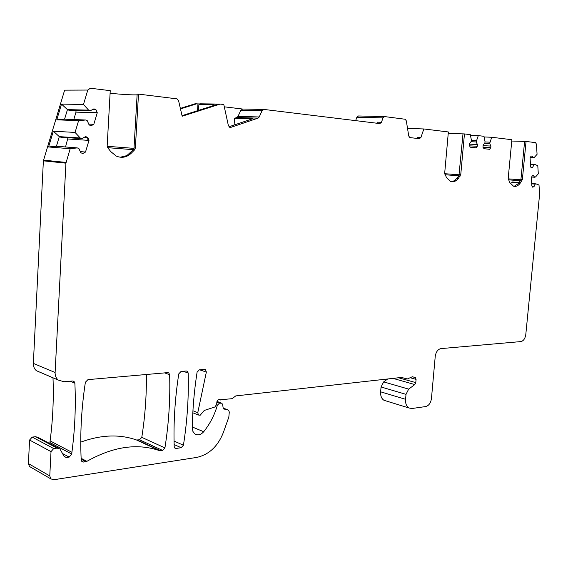 <?xml version="1.0" encoding="UTF-8"?>
<svg xmlns="http://www.w3.org/2000/svg" width="568" height="568" viewBox="0 0 568 568"><rect width="100%" height="100%" fill="white"/><g stroke="black" fill="none" stroke-linecap="round" stroke-linejoin="round"><path stroke-width="0.85" d="M405.58 399.311L380.638 391.821L381.05 386.971L383.677 381.888L408.669 389.123L406.014 394.348L405.58 399.311C405.339 403.486 406.44 406.361 408.868 407.952L411.871 408.513L425.723 406.553C428.847 405.673 430.757 402.989 431.453 398.516L435.23 356.434C435.947 351.926 437.843 349.32 440.924 348.61L520.899 341.581C523.511 340.942 525.151 338.563 525.805 334.438L539.593 194.37L539.004 185.012L535.943 183.847L535.163 184.124L533.934 186.787L532.557 187.135L531.868 185.906L531.343 177.756L532.223 175.853L533.21 175.519L534.722 177.244L535.51 176.982L538.301 173.794L537.782 165.65L534.708 164.415L533.92 164.677L532.685 167.34L531.314 167.666L530.604 166.41L530.072 158.174L530.959 156.264L531.946 155.952L533.473 157.726L534.261 157.471L537.072 154.319L536.433 144.173L535.553 142.625L526.053 141.453L522.354 179.637L520.068 183.379C518.066 185.928 515.879 186.865 513.515 186.197L509.759 182.576L508.182 178.48L511.882 139.721L491.739 137.264L489.637 143.505L490.922 146.047L490.766 147.73L489.531 149.299L483.922 148.681L482.992 146.863L483.148 145.167L484.894 142.958L485.015 141.602L483.971 136.313L478.284 135.617L476.14 141.95L477.461 144.52L477.305 146.232L476.048 147.822L470.276 147.19L469.317 145.344L469.48 143.619L471.262 141.382L471.383 140.005L470.297 134.644L464.446 133.927L460.762 174.603L458.22 178.579C455.934 181.341 453.42 182.314 450.68 181.504L446.526 177.677L444.68 173.29L448.365 131.961L423.842 128.964L420.945 137.413L419.433 138.684L409.84 137.591L408.747 136.029L406.319 120.856L405.183 119.252L384.614 116.582L383.002 117.881L381.462 122.29L379.843 123.59L263.978 109.439L262.104 110.668L259.249 116.965L258.049 118.13L230.899 127.353L229.777 127.338L228.371 125.549L223.799 104.526L220.136 104.079L218.368 104.058L182.044 115.645M159.629 450.672L162.633 450.431L164.926 447.904C168.795 423.409 170.364 399.006 169.64 374.695L168.774 372.935L167.617 372.629L87.955 379.63L85.377 382.243C81.359 408.697 79.967 434.634 81.21 460.052L81.884 461.585L83.51 462.047L86.897 461.337C113.082 446.547 137.328 442.997 159.629 450.672L136.561 440.001C119.628 434.016 101.026 434.726 80.763 442.138M180.361 108.396L195.144 103.752L197.962 103.916L197.529 110.717M383.002 117.881L356.867 117.228L355.66 120.636M356.867 117.228L358.472 115.971L384.38 116.575M380.638 391.821C380.425 395.889 381.533 398.715 383.968 400.284L385.899 400.88M383.677 381.888L387.724 378.97M30.757 467.223L29.458 466.463L28.407 463.587L29.571 440.037L32.213 437.104L35.55 436.693L38.333 437.516L58.504 448.173M49.792 443.572L50.105 440.875C52.859 419.787 53.818 398.757 52.994 377.798M40.292 372.374L36.416 370.712C34.293 368.909 33.278 366.466 33.356 363.399L55.11 372.494C55.018 375.661 56.047 378.174 58.199 380.02L63.964 381.746L72.512 380.993L74.032 381.433L74.877 383.187L70.162 381.199M84.476 137.207L87.742 137.413L88.991 140.403L85.505 152.047L82.814 153.523L80.791 152.749L78.895 148.525L77.269 147.9L70.169 148.724L65.931 163.165L43.374 160.843L33.356 363.399M43.374 160.843L64.631 90.156L87.791 90.056L90.369 88.232L110.242 90.66L107.182 145.72L107.792 147.758L110.774 151.628L116.312 156.108C121.822 158.351 126.799 157.386 131.258 153.218L134.545 149.902L133.267 149.81L134.02 147.928L137.158 94.103L138.5 94.111L135.354 148.028L134.545 149.902M136.561 440.001L139.529 439.788L141.787 437.353C145.088 416.351 146.615 395.399 146.381 374.497M181.185 447.712L176.165 448.443L174.908 448.131L174.191 446.562C173.425 422.784 174.951 398.551 178.778 373.872L181.043 371.451L186.24 370.996L187.341 371.273L188.2 373.027C188.839 397.004 187.248 421.073 183.421 445.22L181.185 447.712L174.135 444.559M138.5 94.111L177.024 98.86L178.593 100.784L182.179 116.227L220.136 104.079M87.742 137.413L85.633 136.583L81.863 138.62L80.237 137.988L75.061 132.436L78.59 120.686L85.633 119.997L87.245 120.657L89.126 124.932L91.136 125.741L93.798 124.314L97.27 112.72L95.942 109.659L93.947 108.829L90.205 110.796L88.594 110.128L83.468 104.469L87.791 90.056M65.931 163.165L55.11 372.494M408.669 389.123L414.81 384.564L415.79 382.619L416.081 379.374L415.385 377.599L412.375 376.733L407.32 378.97L401.477 377.436L235.727 395.917L232.17 398.679L220.05 399.787C218.424 399.226 217.352 400.021 216.841 402.172L219.447 403.152L221.882 403.245L222.663 404.743L223.309 408.853L228.535 410.117L229.302 412.013L228.826 417.125L223.302 432.639C217.807 446.469 208.91 454.734 196.599 457.439L53.782 479.74L50.829 478.881L49.771 475.92L51.021 451.617L53.719 448.564L57.112 448.109L59.945 448.94L64.156 456.48L66.257 457.51L69.175 457.098L71.809 454.08L71.909 452.305C74.955 429.174 75.942 406.134 74.877 383.187M219.447 403.152L217.366 405.24L216.6 404.949M216.841 402.172L216.685 404.43L214.86 407L204.267 410.444L200.192 415.229L198.466 415.023L197.763 412.688L206.347 372.09L205.559 369.647L204.516 369.385L199.29 369.846L197.082 372.232C194.149 391.061 192.552 409.691 192.304 428.123L192.928 431.453L194.774 433.845C197.785 435.663 200.767 434.96 203.706 431.73C210.011 423.842 214.562 415.009 217.366 405.24M511.754 141.041L524.605 141.397L520.891 179.808L518.641 183.414L514.104 186.347M526.053 141.453L524.605 141.397M423.842 128.964L407.526 128.403M448.23 133.494L462.991 133.87L458.923 175.81L444.921 174.738M464.446 133.927L462.991 133.87M470.432 135.312L478.284 135.617M484.099 136.959L491.739 137.264M110.1 93.287C123.284 94.537 132.287 95.048 137.115 94.828M199.631 103.937L197.962 103.916M199.858 103.816L215.18 104.015L213.064 104.491L198.949 104.292L199.858 103.816M217.991 104.178L215.18 104.015M224.296 106.827L242.692 109.042L240.839 110.242L238.027 116.383L259.249 116.965M460.229 176.037L458.923 175.81M458.837 175.924L454.861 180.525L451.56 181.724M416.706 138.379L417.537 137.271L420.945 137.413M133.267 149.81L126.806 155.639L120.224 157.229M234.094 125.031L234.556 118.286L252.433 118.818L228.968 126.77M238.027 116.383L236.842 117.526L234.556 118.286M381.462 122.29L377.273 122.163L376.896 123.235M535.943 183.847L531.712 183.514M519.315 182.534L512.386 181.987M535.163 184.124L531.74 183.847M519.081 182.846L511.605 182.257M534.722 177.244L531.407 177.003M533.934 186.787L532.046 186.631M533.473 157.726L530.107 157.535M532.685 167.34L530.817 167.219M533.92 164.677L530.476 164.464M534.708 164.415L530.455 164.152M220.327 400.021L218.999 399.531M71.909 452.305L50.105 440.875M70.169 148.724L48.571 146.963L53.335 131.194L75.061 132.436M78.59 120.686L56.772 119.82L61.514 104.107L83.468 104.469M61.514 104.107L67.457 109.617L88.594 110.128M90.205 110.796L69.047 110.263L67.457 109.617L64.575 119.188L56.772 119.82M73.776 119.543L76.005 112.13L75.92 110.433M65.533 146.97L67.975 137.712M81.863 138.62L60.911 137.25L59.313 136.632L56.417 146.246L48.571 146.963M85.633 119.997L64.575 119.188M53.335 131.194L59.313 136.632L80.237 137.988M77.269 147.9L56.417 146.246M489.765 142.156L484.987 141.943M489.637 143.505L484.639 143.278M490.922 146.047L483.105 145.671M476.268 140.573L471.355 140.36M476.14 141.95L470.993 141.716M477.461 144.52L469.431 144.144M180.482 108.907L196.805 103.774M198.275 110.476L198.949 104.292M212.844 105.826L213.064 104.491M216.827 104.164L216.799 104.562M81.167 459.185L85.924 461.692M83.51 462.047L81.416 460.939M263.659 109.432L242.692 109.042M444.673 173.694L459.285 174.795M460.762 174.603L459.313 174.497M458.22 178.579L456.892 178.473M107.735 147.68L133.381 149.682M107.203 146.296L133.984 148.369M131.258 153.218L130.044 153.119M135.354 148.028L134.02 147.928M229.692 127.303L230.899 127.353M236.842 117.526L258.049 118.13M262.104 110.668L240.839 110.242M508.374 179.829L520.565 180.759M508.168 178.849L520.891 179.808M520.068 183.379L518.747 183.272M521.871 180.979L520.487 180.873M522.354 179.637L520.92 179.523M415.194 377.521L412.254 376.712M416.081 379.374L410.565 377.841M415.79 382.619L398.53 377.763M414.81 384.564L392.992 378.38M381.05 386.971L406.014 394.348M532.954 187.128L532.443 187.085M531.698 167.659L531.222 167.631M197.763 412.688L192.928 410.778M206.347 372.09L199.666 369.811M216.621 404.87L217.388 405.161M222.919 407.973L228.002 409.89M220.838 402.989L216.948 401.54M203.706 431.73L192.318 427.008M49.771 475.92L28.407 463.587M51.021 451.617L29.571 440.037M53.719 448.564L32.213 437.104M57.112 448.109L35.55 436.693M66.257 457.51L64.085 456.345M69.175 457.098L62.636 453.612M71.809 454.08L50.012 442.593M66.058 162.434L43.495 160.126M93.798 124.314L88.757 124.087M97.27 112.72L76.005 112.13M95.942 109.659L92.513 109.581M85.505 152.047L80.28 151.599M88.991 140.403L67.933 138.982M87.65 137.378L84.533 137.179M490.766 147.73L482.992 147.346M477.305 146.232L469.324 145.841M188.2 373.027L183.152 371.266M183.421 445.22L174.056 441.08M176.165 448.443L174.525 447.705M160.481 450.751L137.399 440.079M162.633 450.431L139.529 439.788M164.926 447.904L141.787 437.353M169.64 374.695L164.635 372.892M81.125 458.305L86.897 461.337M87.294 137.349L87.138 140.275M415.385 377.599L412.134 376.698M383.968 400.284L408.868 407.952M219.362 399.531L220.05 399.787M198.466 415.023L192.815 412.78M205.559 369.647L204.778 369.385M221.201 402.989L216.983 401.42M50.829 478.881L29.458 466.463M74.032 381.433L72.995 381M36.416 370.712L58.199 380.02M187.341 371.273L186.524 370.989M168.774 372.935L167.929 372.629"/></g></svg>
